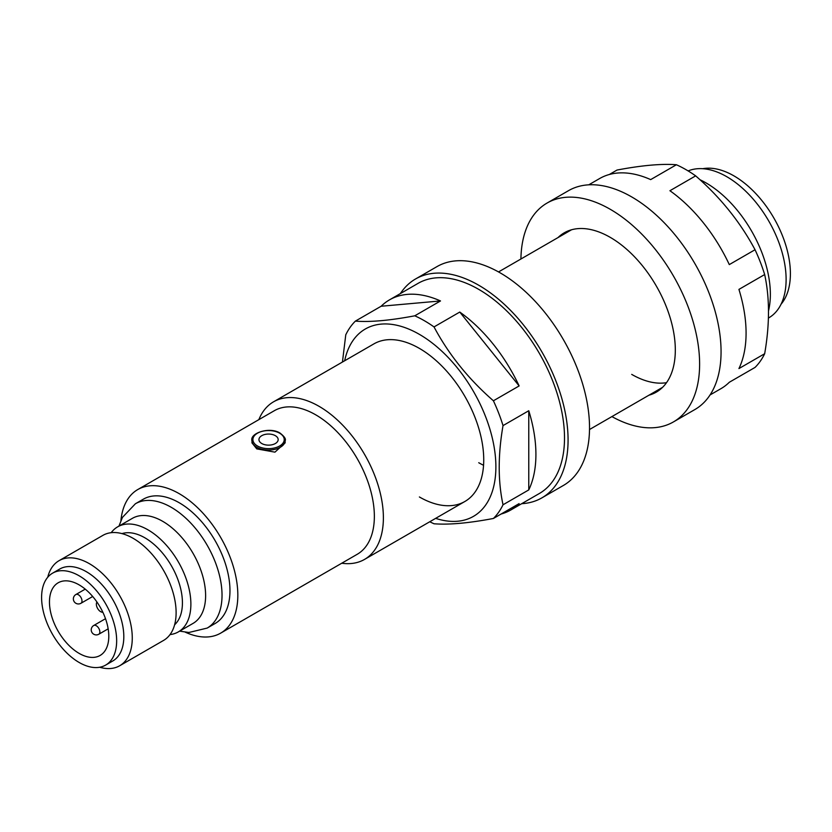 <?xml version="1.0" encoding="UTF-8"?>
<svg xmlns="http://www.w3.org/2000/svg" width="832" height="832" viewBox="0 0 832 832"><rect width="100%" height="100%" fill="white"/><g stroke="black" fill="none" stroke-linecap="round" stroke-linejoin="round"><path stroke-width="1.25" d="M261.768 443.518A9.599 5.543 180 0 1 261.768 435.677A9.599 5.543 180 0 1 275.35 435.677A9.599 5.543 180 0 1 275.35 443.518A9.599 5.543 180 0 1 261.768 443.518M285.241 442.759L274.945 452.15L256.766 448.885L251.878 442.759M49.462 602.004A41.954 24.222 -120 0 0 67.777 644.218A41.954 24.222 -120 0 0 100.11 655.46A41.954 24.222 -120 0 0 108.794 636.251A41.954 24.222 -120 0 0 90.48 594.038A41.954 24.222 -120 0 0 58.157 582.795A41.954 24.222 -120 0 0 49.462 602.004M111.186 532.688A60.653 35.017 60 0 1 117.666 526.843L132.392 518.336A60.653 35.017 60 0 1 179.14 534.591A60.653 35.017 60 0 1 205.618 595.629A60.653 35.017 60 0 1 193.055 623.397L178.318 631.904A60.653 35.017 60 0 1 170.019 634.587M702.811 168.698A79.862 46.114 60 0 1 760.687 199.108A79.862 46.114 60 0 1 790.4 273.686A79.862 46.114 60 0 1 781.05 304.221M688.126 170.924A83.907 48.443 60 0 1 751.546 197.257A83.907 48.443 60 0 1 786.115 279.469A83.907 48.443 60 0 1 768.737 317.876L768.414 318.063M700.003 179.754A90.99 52.53 60 0 1 770.359 294.341A90.99 52.53 60 0 1 768.508 310.929M258.846 419.65A90.99 52.53 60 0 1 273.551 401.814A90.99 52.53 60 0 1 343.668 426.192A90.99 52.53 60 0 1 383.386 517.754A90.99 52.53 60 0 1 364.541 559.406A90.99 52.53 60 0 1 341.744 563.233M120.921 520.562A82.898 47.861 60 0 1 137.758 489.559L274.29 410.727A82.898 47.861 60 0 1 338.177 432.942A82.898 47.861 60 0 1 374.358 516.36A82.898 47.861 60 0 1 357.188 554.31L220.657 633.142A82.898 47.861 60 0 1 185.39 632.226M137.758 489.559A82.898 47.861 60 0 1 201.635 511.763A82.898 47.861 60 0 1 237.827 595.192A82.898 47.861 60 0 1 220.657 633.142M135.387 503.766L143.322 499.19A71.781 41.444 60 0 1 198.63 518.419A71.781 41.444 60 0 1 229.965 590.647A71.781 41.444 60 0 1 215.093 623.511L207.158 628.087A71.781 41.444 60 0 0 222.03 595.234A71.781 41.444 60 0 0 190.694 522.995A71.781 41.444 60 0 0 135.387 503.766L122.429 517.41L118.976 526.084M117.666 526.843A60.653 35.017 60 0 1 164.403 543.088A60.653 35.017 60 0 1 190.882 604.136A60.653 35.017 60 0 1 178.318 631.904M121.971 533.614A53.071 30.638 60 0 1 161.45 551.824A53.071 30.638 60 0 1 182.426 602.826A53.071 30.638 60 0 1 174.616 624.78M47.746 577.242A60.653 35.017 60 0 1 59.041 560.685L102.898 535.371A60.653 35.017 60 0 1 149.635 551.616A60.653 35.017 60 0 1 176.114 612.664A60.653 35.017 60 0 1 163.55 640.432L119.704 665.746A60.653 35.017 60 0 1 99.715 667.254M59.041 560.685A60.653 35.017 60 0 1 105.789 576.93A60.653 35.017 60 0 1 132.267 637.978A60.653 35.017 60 0 1 119.704 665.746M52.593 573.165L59.738 569.036A53.071 30.638 60 0 1 100.641 583.253A53.071 30.638 60 0 1 123.812 636.667A53.071 30.638 60 0 1 112.819 660.962L105.664 665.09A53.071 30.638 60 0 1 64.771 650.874A53.071 30.638 60 0 1 41.6 597.459A53.071 30.638 60 0 1 52.593 573.165A53.071 30.638 60 0 1 93.496 587.382A53.071 30.638 60 0 1 116.657 640.796A53.071 30.638 60 0 1 105.664 665.09M102.835 612.227A6.063 3.505 60 0 1 97.614 608.452A6.063 3.505 60 0 1 96.959 602.046M695.656 175.864C720.45 197.434 740.241 222.061 755.04 249.735L729.3 264.597A121.316 70.044 60 0 0 669.926 190.726L695.656 175.864A121.316 70.044 -120 0 0 686.036 169.686A121.316 70.044 -120 0 0 676.406 164.746L650.676 179.608A121.316 70.044 60 0 0 599.643 178.537L588.744 184.829M764.67 274.55C769.756 297.97 769.756 324.366 764.67 353.725L738.93 368.576A121.316 70.044 60 0 0 738.93 289.401L764.67 274.55A121.316 70.044 -120 0 0 755.04 249.735M710.05 394.95L720.959 388.658A121.316 70.044 60 0 0 729.3 382.273L755.04 367.422A121.316 70.044 -120 0 0 764.67 353.725M609.346 174.491L617.022 170.05C641.815 165.36 661.606 163.592 676.406 164.746M666.515 382.678A90.99 52.53 60 0 1 631.706 374.39M648.95 395.2A91.998 53.113 -120 0 0 656.261 392.153A91.998 53.113 -120 0 0 670.363 318.438A91.998 53.113 -120 0 0 610.262 237.37A91.998 53.113 -120 0 0 564.262 232.814A91.998 53.113 -120 0 0 557.97 237.619M611.905 416.593A126.37 72.956 -120 0 0 673.442 421.918A126.37 72.956 -120 0 0 692.817 320.663A126.37 72.956 -120 0 0 610.262 209.3A126.37 72.956 -120 0 0 547.071 203.05A126.37 72.956 -120 0 0 520.915 259.002M673.442 421.918L694.886 409.542A126.37 72.956 -120 0 0 714.262 308.277A126.37 72.956 -120 0 0 631.706 196.924A126.37 72.956 -120 0 0 568.516 190.663L547.071 203.05M435.635 518.357A108.17 62.452 -120 0 0 495.446 457.153A108.17 62.452 -120 0 0 419.39 334.36A108.17 62.452 -120 0 0 344.656 360.766M459.763 312.062L519.137 385.934A121.316 70.044 60 0 0 459.763 312.062L434.023 326.924A121.316 70.044 -120 0 0 424.403 320.736A121.316 70.044 -120 0 0 414.773 315.806C389.802 320.518 370.001 322.286 355.389 321.11A121.316 70.044 -120 0 0 345.769 334.807L342.441 362.045M483.548 465.286A90.99 52.53 60 0 1 478.733 462.717M273.551 401.814L373.901 343.886A90.99 52.53 60 0 1 419.39 348.39A90.99 52.53 60 0 1 478.837 428.563A90.99 52.53 60 0 1 464.89 501.478A90.99 52.53 60 0 1 419.39 496.964M355.389 321.11L381.129 306.249A121.316 70.044 60 0 1 389.48 299.874L418.07 283.358A121.316 70.044 60 0 1 478.733 289.37A121.316 70.044 60 0 1 557.981 396.271A121.316 70.044 60 0 1 539.386 493.48L510.786 509.995A121.316 70.044 60 0 1 501.093 514.03M389.48 299.874A121.316 70.044 60 0 1 440.502 300.945L414.773 315.806M519.137 385.934L493.407 400.785A121.316 70.044 -120 0 1 503.027 425.599C497.942 454.906 497.942 481.291 503.027 504.774L528.767 489.913A121.316 70.044 60 0 0 528.767 410.738L503.027 425.599M510.786 509.995A121.316 70.044 60 0 0 519.137 503.61L493.407 518.471A121.316 70.044 -120 0 0 503.027 504.774M429.77 521.747A121.316 70.044 -120 0 0 434.023 523.775C448.822 524.93 468.614 523.162 493.407 518.471M528.767 410.738L528.767 489.913M434.023 326.924C448.635 354.359 468.437 378.986 493.407 400.785M381.129 306.249L440.502 300.945M521.695 503.693A126.37 72.956 -120 0 0 541.913 497.858L563.358 485.482A126.37 72.956 -120 0 0 582.722 384.218A126.37 72.956 -120 0 0 500.178 272.865A126.37 72.956 -120 0 0 436.987 266.604L415.542 278.98A126.37 72.956 -120 0 0 400.379 293.571M541.913 497.858A126.37 72.956 -120 0 0 561.278 396.604A126.37 72.956 -120 0 0 478.733 285.241A126.37 72.956 -120 0 0 415.542 278.98M285.241 440.419A16.682 9.63 180 0 1 274.945 449.322A16.682 9.63 180 0 1 256.766 447.231A16.682 9.63 180 0 1 251.878 440.419C250.11 432.952 269.911 426.473 280.145 433.15C284.284 436.446 285.979 438.87 285.241 440.419M257.483 445.994A15.673 9.048 0 0 0 279.646 445.994A15.673 9.048 0 0 0 279.646 433.202A15.673 9.048 0 0 0 257.483 433.202A15.673 9.048 0 0 0 257.483 445.994M80.943 603.283A5.054 5.054 0 0 1 73.362 598.905A5.054 5.054 0 0 1 75.889 594.526A5.054 2.922 60 0 1 78.416 594.776A5.054 2.922 60 0 1 81.994 600.964A5.054 2.922 60 0 1 80.943 603.283L92.695 596.492M98.81 634.234A5.054 5.054 0 0 1 91.229 629.855A5.054 5.054 0 0 1 93.756 625.477A5.054 2.922 60 0 1 96.283 625.737A5.054 2.922 60 0 1 99.861 631.925A5.054 2.922 60 0 1 98.81 634.234L108.16 628.836M75.889 594.526L85.238 589.129M498.534 271.929L571.563 229.757M364.541 559.406L464.89 501.478M589.514 429.52L662.553 387.348M179.629 631.145L188.895 632.486L207.158 628.087M93.756 625.477L105.508 618.696"/></g></svg>
